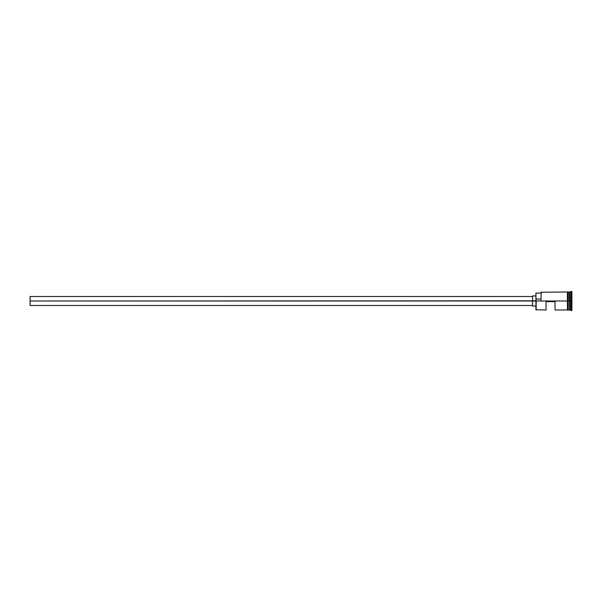 <?xml version="1.0" encoding="UTF-8"?>
<svg xmlns="http://www.w3.org/2000/svg" width="602" height="602" viewBox="0 0 602 602"><rect width="100%" height="100%" fill="white"/><g stroke="black" fill="none" stroke-linecap="round" stroke-linejoin="round"><path stroke-width="0.9" d="M536.156 301L535.931 309.767L535.931 300.819L30.1 301L30.1 305.5L30.1 301L532.559 301L532.559 306.057L532.559 301L535.931 301L535.931 299.081L540.987 299.081L535.931 299.081L535.931 293.076L536.156 309.992L536.156 301L567.4 301L536.156 301M569.311 292.12L569.199 309.88L569.424 292.008L569.424 301L570.553 301L570.553 309.992L571.11 291.443L571.11 301L571.9 301L571.9 291.443L571.9 310.557L571.9 301L571.11 301L571.11 310.557L571.11 301L569.424 301L569.424 292.008L569.424 301L569.093 292.008L569.093 301L567.964 301L567.964 310.045L567.964 301L567.4 301L567.4 310.045L567.4 291.955L567.4 301L567.964 301L567.964 291.955L567.964 301L569.093 301L569.093 292.008L567.964 292.008M546.044 309.992L546.044 301.677L555.036 301.677L555.036 309.992L555.036 301.677L546.044 301.677L546.044 309.992L535.931 309.767M569.199 309.88L569.424 301L569.424 309.992L571.9 310.557M540.987 300.819L541.213 292.008L540.987 300.819M570.553 301L570.553 292.008L570.553 301M567.964 301L567.964 291.955L567.4 291.955L567.4 310.045L567.964 310.045L567.964 301M569.199 301L569.199 309.88L569.199 301M569.424 301L569.424 309.992L569.424 301M532.559 295.943L532.559 301L532.559 295.943L535.931 295.943M30.1 296.5L30.1 301L30.1 296.5L532.559 296.5M532.559 305.5L30.1 305.5M535.931 306.057L532.559 306.057M567.4 309.992L555.036 309.992M569.093 309.992L567.964 309.992M571.9 291.443L569.424 292.008M567.4 292.008L540.987 292.233M535.931 293.076L540.987 293.076"/></g></svg>
